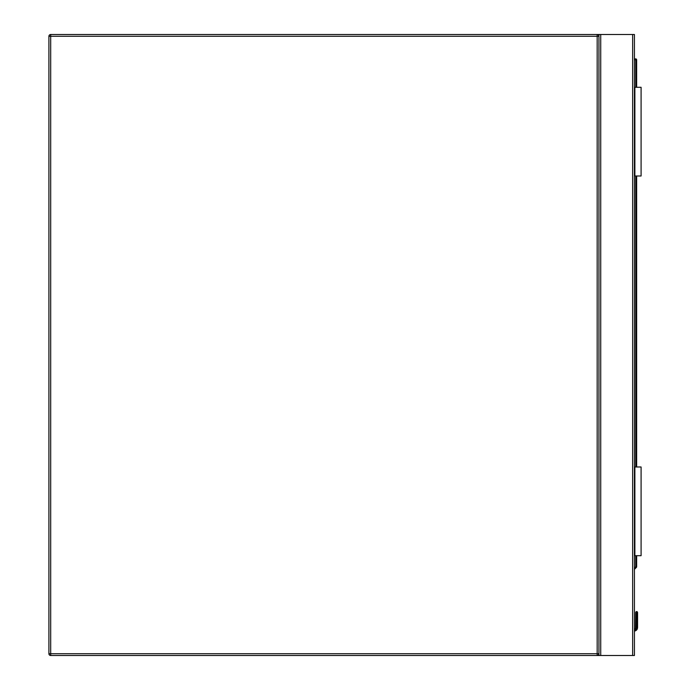 <?xml version="1.0" encoding="UTF-8"?>
<svg xmlns="http://www.w3.org/2000/svg" width="690" height="690" viewBox="0 0 690 690"><rect width="100%" height="100%" fill="white"/><g stroke="black" fill="none" stroke-linecap="round" stroke-linejoin="round"><path stroke-width="1.03" d="M50.689 34.5L597.169 34.5A1.777 1.777 0 0 1 598.946 36.277L598.946 653.723A1.777 1.777 0 0 1 597.169 655.5L50.689 655.5A1.777 1.777 0 0 1 48.912 653.723L48.912 36.277A1.777 1.777 0 0 1 50.689 34.5L50.689 653.723L597.169 653.723L597.169 36.277L48.912 36.277M598.946 655.5L598.946 34.5L634.429 34.5L634.429 655.5L597.169 655.5L597.169 653.723L598.946 653.723M598.946 34.5L597.169 34.5L597.169 36.277L598.946 36.277M637.31 611.814L636.646 611.538L637.577 612.47L636.646 611.538L637.577 612.47L636.646 611.538L635.714 612.47L637.577 612.47L636.646 611.538L635.714 612.47L635.576 628.219A1.682 1.682 0 0 1 634.429 629.194A1.682 1.682 0 0 0 635.576 628.219L635.714 612.47L636.646 611.538L635.714 612.47L635.576 628.219A1.682 1.682 0 0 1 634.429 629.194A1.682 1.682 0 0 0 635.576 628.219L635.714 622.923A0.888 0.63 180 0 1 636.603 622.294L636.689 611.849A0.888 0.63 -0 0 1 637.577 612.47L636.646 611.538L635.714 612.47L636.646 611.538L635.99 611.814M637.577 627.555L637.577 622.923L637.577 627.555L637.577 622.923L637.577 627.555L637.31 628.909L637.577 627.555L637.31 628.909L637.577 627.555L636.689 627.443L636.491 628.564L636.689 622.294A0.888 0.63 0 0 1 637.577 622.923L637.577 612.47M634.429 58.9L635.757 58.9A0.888 0.888 0 0 1 636.646 59.78L636.646 87.285M636.646 176.002L636.646 466.983M636.646 555.7L636.646 566.775A0.888 0.888 0 0 1 636.387 567.404L634.429 569.362M636.689 611.849L636.603 627.443L636.396 628.564L635.576 628.219A1.682 1.682 0 0 1 634.429 629.194A1.682 1.682 0 0 0 635.576 628.219A1.682 1.682 0 0 1 634.429 629.194A1.682 1.682 0 0 0 635.576 628.219M637.31 628.909A3.545 3.545 0 0 1 634.429 631.083A3.545 3.545 0 0 0 637.31 628.909L636.491 628.564A2.665 2.665 0 0 1 634.429 630.186M636.603 611.849A0.888 0.63 180 0 0 635.714 612.47M636.603 627.443L635.714 627.555M636.387 567.404L635.757 566.775L635.757 555.7M634.878 555.7L634.878 466.983L641.088 466.983L641.088 555.7L634.429 555.7M634.878 466.983L634.429 466.983M634.878 87.285L641.088 87.285L641.088 176.002L634.878 176.002L634.878 87.285L634.429 87.285M634.878 176.002L634.429 176.002M50.689 655.5L50.689 653.723L48.912 653.723M632.652 34.5L632.652 655.5M600.723 34.5L600.723 655.5M634.429 630.099A2.57 2.57 0 0 0 636.396 628.564L636.491 628.564M634.429 568.103L635.757 566.775L636.646 566.775M635.757 466.983L635.757 176.002M635.757 87.285L635.757 59.78L634.429 59.78M635.757 58.9L635.757 59.78L636.646 59.78"/></g></svg>
